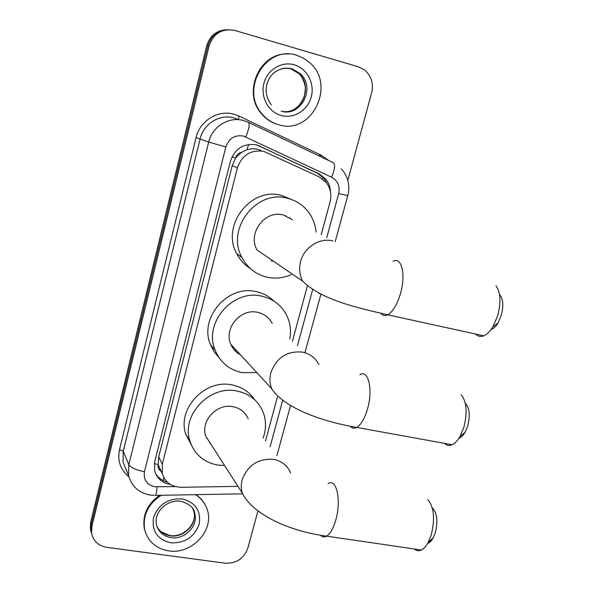 <?xml version="1.0" encoding="UTF-8"?>
<svg xmlns="http://www.w3.org/2000/svg" width="593" height="593" viewBox="0 0 593 593"><rect width="100%" height="100%" fill="white"/><g stroke="black" fill="none" stroke-linecap="round" stroke-linejoin="round"><path stroke-width="0.89" d="M260.987 150.392L256.28 148.954L251.528 148.761L246.836 149.747L241.529 152.357C238.527 153.009 236.57 154.847 235.651 157.894L231.959 156.937M321.191 234.776L330.049 201.976C331.813 194.734 330.553 188.248 326.261 182.518L319.175 176.899L263.878 151.415C250.876 149.451 242.04 154.958 237.378 167.915L162.319 464.171L162.26 473.466C165.106 482.309 171.421 486.92 181.206 487.298L237.949 486.356M235.651 157.894L241.529 152.357M160.777 471.057L158.198 464.445C157.634 467.247 158.494 469.448 160.777 471.057M235.554 158.272L232.219 165.632L158.702 456.884L158.287 464.104M265.531 440.992L277.405 396.999M292.445 341.264L307.448 285.685M91.737 534.026L90.959 530.913L91.278 524.323L207.839 46.046C210.952 35.906 217.535 30.458 227.593 29.687C217.535 30.458 210.952 35.906 207.839 46.046L91.278 524.323L90.959 530.913L91.737 534.026M91.129 531.891L90.358 528.793L90.677 522.233L206.646 46.032C209.737 35.936 216.289 30.51 226.296 29.746M330.501 192.021C330.338 187.151 328.789 182.874 325.868 179.175L318.997 173.771L256.643 144.914C243.76 142.957 235.021 148.383 230.425 161.207L154.699 461.754L154.625 470.79C156.9 478.499 162.163 483.05 170.421 484.459M257.962 510.899L247.83 548.154C243.893 558.591 236.333 563.602 225.147 563.187L106.866 547.361C98.327 545.805 93.22 541.031 91.559 533.055L91.885 526.443L209.055 46.069C213.51 33.334 222.079 28.123 234.746 30.436L358.498 66.831L364.643 70.011C371.381 75.919 373.716 83.502 371.648 92.76L347.832 180.346M167.256 482.042C161.956 480.678 157.99 477.706 155.373 473.14M257.28 145.092L317.27 173.156L324.112 178.53L327.195 183.786M278.814 124.804C272.135 122.951 266.502 119.267 261.913 113.752C239.728 89.38 266.235 44.608 296.759 55.319L303.401 58.107L309.316 62.324C336.75 84.732 311.688 135.456 278.814 124.804M278.977 124.849L278.25 124.663C271.587 122.81 265.96 119.134 261.38 113.626C241.84 92.019 260.283 51.361 288.732 54.067M195.408 494.666C201.264 498.313 205.222 503.346 207.268 509.758C214.518 530.305 191.591 554.796 168.76 550.882C155.944 548.621 147.909 541.505 144.655 529.534C142.513 515.399 148.042 503.976 161.237 495.274M145.745 533.24L144.344 528.741C142.216 515.221 147.316 504.072 159.643 495.303M196.135 494.658L201.205 499.047L204.993 504.48M500.092 295.055C503.272 299.658 503.642 306.514 501.211 315.617L497.964 323.066C495.8 326.58 493.502 328.722 491.063 329.493M475.69 334.059C477.936 336.431 480.619 337.017 483.747 335.816C486.964 334.474 490.003 331.465 492.865 326.787L497.609 315.869C501.174 302.482 500.64 292.453 496.015 285.789M292.616 219.825L283.41 215.007C264.975 209.566 247.088 233.501 257.147 250.061L302.667 281.171C321.651 299.717 354.97 307.256 387.74 314.816C385.057 316.121 382.804 315.669 380.965 313.46M291.326 274.611C283.41 278.087 275.322 278.947 267.058 277.205C255.857 274.492 247.481 267.947 241.944 257.555C225.674 228.987 256.584 188.945 287.79 198.351C296.759 200.701 303.935 205.652 309.294 213.206C313.171 218.854 315.446 225.162 316.113 232.115M250.09 268.355C244.353 264.73 239.891 259.83 236.718 253.663C220.692 225.57 251.024 186.261 281.719 195.52L291.304 199.411M271.349 260.883L273.543 261.268M272.869 260.801L272.157 261.053M285.648 215.682L286.019 216.371M289.888 217.764L290.17 218.543M465.846 403.759C469.634 408.599 470.234 416.064 467.655 426.145L465.06 432.312C463.17 435.566 461.117 437.552 458.915 438.271M444.468 443.356C446.692 445.506 449.242 445.973 452.118 444.75C454.95 443.445 457.574 440.695 460.005 436.485L463.808 427.434C467.58 412.602 466.713 401.698 461.213 394.708M272.202 323.422C269.133 317.589 264.337 313.905 257.814 312.378C240.699 307.945 223.391 328.478 230.84 344.34C232.834 349.003 236.066 352.516 240.521 354.859M233.494 347.224L232.145 346.964M256.784 372.537L241.981 372.612C229.194 369.81 220.255 362.367 215.163 350.278C203.177 323 233.034 288.554 262.054 296.248C272.862 298.82 280.904 304.869 286.182 314.386C290.14 322.036 291.363 330.234 289.851 338.974M218.965 357.572L214.043 351.671L210.493 344.792C198.677 317.952 227.994 284.129 256.539 291.719C263.374 293.253 269.229 296.426 274.107 301.229M239.876 354.162L239.335 354.206M236.414 350.404L234.583 350.285M432.92 508.535C437.204 513.612 438.005 521.655 435.314 532.662L433.194 537.851C431.519 540.883 429.68 542.714 427.679 543.329M414.314 548.977C416.442 550.86 418.784 551.201 421.349 550.007C423.81 548.784 426.07 546.286 428.139 542.521L431.237 534.916C435.158 518.727 434.017 506.978 427.805 499.662M248.23 418.932C245.406 412.313 240.335 408.229 233.027 406.687C216.897 403.055 200.182 421.215 205.801 436.263L211.204 444.683M224.591 465.542L217.683 465.053C203.71 462.303 194.46 454.327 189.93 441.125C180.932 415.293 209.744 384.738 237.133 391.061C249.342 393.685 257.903 400.46 262.81 411.379C266.272 419.97 266.383 428.835 263.166 437.982M191.339 444.972L185.772 434.12C176.892 408.688 205.193 378.682 232.145 384.939C241.855 386.933 249.364 391.862 254.656 399.741M210.07 442.919L209.448 442.852M207.313 438.62L206.66 438.464M163.312 480.634L163.861 477.587M322.562 178.93L323.007 177.277M246.836 149.747L248.719 144.44M158.198 464.445L154.313 463.704M232.219 165.632L237.378 167.915M158.702 456.884L162.319 464.171M90.677 522.233L91.885 526.443M206.646 46.032L209.055 46.069M326.75 237.682L338.677 193.674C340.167 186.239 337.81 180.754 331.606 177.211L243.434 136.042C234.784 134.707 228.92 138.339 225.851 146.938L144.47 471.665C143.328 479.693 146.73 484.711 154.699 486.742L175.528 486.616M154.247 495.392L150.941 495.185C139.348 493.309 131.891 486.779 128.57 475.601L128.822 464.623L208.692 142.083C212.19 126.561 228.965 116.243 243.567 120.527L248.222 122.24C250.031 123.648 249.216 128.533 245.784 136.894M128.837 476.757C120.372 469.73 117.258 460.672 119.504 449.598L196.075 137.598L208.692 142.083L225.851 146.938M242.559 493.836L155.359 495.377C156.174 494.154 156.752 491.33 157.078 486.897M196.075 137.598C199.834 120.735 218.076 109.542 233.968 114.219L239.038 116.087L321.243 155.21L328.841 160.547M238.883 119.704L233.916 117.918C219.751 113.767 203.525 123.737 200.167 138.755L123.248 451.258L123.018 461.917L126.109 469.537M319.078 155.907L319.59 154.699L321.124 155.485M248.511 122.38L333.103 162.578C335.453 164.224 334.956 169.101 331.606 177.211M144.47 471.665C136.093 470.056 130.875 467.707 128.822 464.623L123.248 451.258L119.504 449.598M270.089 446.811L282.609 400.594M297.486 345.697L312.756 289.332M320.709 156.685L321.243 155.21M238.364 119.549L239.038 116.087M338.677 193.674L347.787 195.534M258.659 145.678L260.134 146.174M317.27 173.156L318.997 173.771M274.974 72.087C280.267 68.365 285.959 67.305 292.045 68.914L300.214 73.621C316.262 87.497 300.851 117.607 281.149 111.121M281.215 115.502C268.54 112.173 260.29 97.222 263.855 83.554C267.228 69.833 281.616 61.012 294.306 64.807C307.055 68.403 314.898 83.457 311.273 96.859C307.834 110.32 293.846 119.03 281.215 115.502M285.967 68.069L290.681 68.803L298.82 73.495C314.09 86.697 300.799 115.605 281.608 111.239M171.073 537.636C163.416 536.265 158.576 532.025 156.545 524.931C153.394 511.863 167.53 498.995 181.058 501.278C189.552 504.028 194.074 507.904 194.608 512.915C198.796 525.391 184.831 540.06 171.073 537.636M170.851 542.817C157.427 539.548 151.652 531.158 153.528 517.622C158.427 504.473 167.982 498.231 182.192 498.898C195.557 502.412 201.212 510.847 199.159 524.212C194.311 537.117 184.875 543.321 170.851 542.817M192.836 508.838L193.711 511.159C197.877 523.597 183.971 538.214 170.258 535.79C164.172 534.797 159.762 531.736 157.034 526.606M332.94 240.921C319.649 237.422 304.113 247.274 300.614 261.498C298.85 268.51 299.539 275.063 302.667 281.171M393.055 261.254C401.639 256.295 406.116 274.848 400.394 293.876C397.036 304.839 392.818 311.814 387.74 314.816L483.747 335.816M318.663 293.387L320.109 293.661M318.849 364.517C315.446 357.92 310.057 353.799 302.675 352.138C287.16 350.648 276.546 357.505 270.845 372.708C269.4 378.312 269.689 383.664 271.705 388.763C284.306 408.088 322.199 421.63 356.741 427.427C354.266 428.746 352.123 428.383 350.3 426.352M359.892 374.65C368.446 369.187 373.271 389.927 367.408 409.326C364.562 418.747 361.004 424.781 356.741 427.427L452.118 444.75M290.57 472.94C287.457 465.512 281.764 460.976 273.499 459.345C258.14 458.345 247.689 465.194 242.144 479.893C240.951 484.481 241.017 488.914 242.344 493.198C253.233 515.347 291.511 531.706 326.639 536.146C324.43 537.421 322.451 537.154 320.702 535.346M328.181 483.614C336.594 477.75 341.612 500.796 335.66 520.424C333.222 528.578 330.219 533.819 326.639 536.146L421.349 550.007M158.665 466.054L162.26 473.466M90.358 528.793L91.559 533.055M128.57 475.601L126.168 469.693M276.924 455.528L290.57 405.464M305.047 352.353L320.932 294.069M335.23 241.588L347.765 195.601C350.3 185.498 348.15 176.566 341.316 168.805M324.112 178.53L325.868 179.175M261.913 113.752L261.38 113.626M271.372 104.917C264.308 95.258 265.419 85.829 268.844 79.329C272.135 73.058 279.385 66.32 292.26 68.87L300.214 73.621L298.82 73.495C303.282 77.312 305.647 86.608 305.358 88.772L304.483 95.873C302.786 101.499 299.554 105.813 294.78 108.823M144.655 529.534L144.344 528.741M194.608 512.915L193.711 511.159C197.795 522.218 184.579 537.844 170.132 535.575M161.088 531.773L169.709 535.516M497.964 323.066L492.865 326.787M241.944 257.555L236.718 253.663M465.06 432.312L460.005 436.485M230.84 344.34L271.705 388.763M215.163 350.278L210.493 344.792M433.194 537.851L428.139 542.521M205.801 436.263L242.344 493.198M189.93 441.125L185.772 434.12"/></g></svg>
